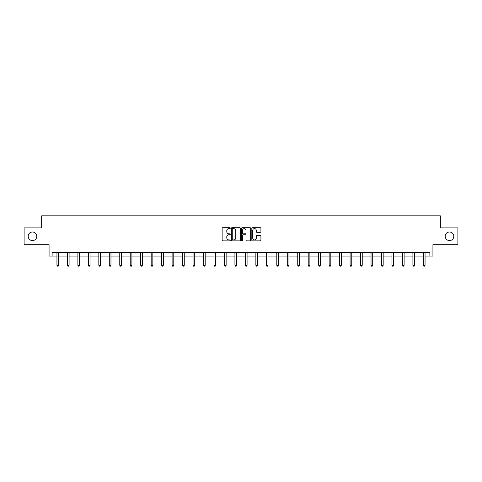 <?xml version="1.0" encoding="UTF-8"?>
<svg xmlns="http://www.w3.org/2000/svg" width="482" height="482" viewBox="0 0 482 482"><rect width="100%" height="100%" fill="white"/><g stroke="black" fill="none" stroke-linecap="round" stroke-linejoin="round"><path stroke-width="0.72" d="M445.217 236.294A4.296 4.296 0 0 0 449.513 240.59A4.296 4.296 0 0 0 453.809 236.294A4.296 4.296 0 0 0 449.513 231.999A4.296 4.296 0 0 0 445.217 236.294M28.191 236.294A4.296 4.296 0 0 0 32.487 240.59A4.296 4.296 0 0 0 36.783 236.294A4.296 4.296 0 0 0 32.487 231.999A4.296 4.296 0 0 0 28.191 236.294M230.263 228.155A0.464 0.464 0 0 0 229.8 227.697L222.805 227.697A0.657 0.657 0 0 0 222.142 228.354L222.142 240.211A0.657 0.657 0 0 0 222.805 240.867L229.8 240.867A0.464 0.464 0 0 0 230.263 240.41A0.464 0.464 0 0 0 229.8 239.946L228.896 239.946A2.109 2.109 0 0 1 226.787 237.837L226.787 236.849A2.109 2.109 0 0 1 228.896 234.746L229.8 234.746A0.464 0.464 0 0 0 230.263 234.282A0.464 0.464 0 0 0 229.8 233.818L228.896 233.818A2.109 2.109 0 0 1 226.787 231.715L226.787 230.727A2.109 2.109 0 0 1 228.896 228.619L229.8 228.619A0.464 0.464 0 0 0 230.263 228.155M52.116 256.093L52.116 252.737L429.884 252.737L429.884 256.093L432.932 256.093L432.932 244.687L457.9 244.687L457.9 227.908L440.349 227.908L440.349 215.828L41.651 215.828L41.651 227.908L24.1 227.908L24.1 244.687L49.068 244.687L49.068 256.093L56.948 256.093M260.25 232.336A0.657 0.657 0 0 0 260.913 231.679L260.913 228.354A0.657 0.657 0 0 0 260.25 227.697L252.478 227.697A0.657 0.657 0 0 0 251.821 228.354L251.821 240.211A0.657 0.657 0 0 0 252.478 240.867L260.25 240.867A0.657 0.657 0 0 0 260.913 240.211L260.913 236.192A0.657 0.657 0 0 0 260.25 235.535L256.924 235.535A0.657 0.657 0 0 0 256.267 236.192L256.267 238.186A1.759 1.759 0 0 1 254.502 239.946A1.759 1.759 0 0 1 252.743 238.186L252.743 230.378A1.759 1.759 0 0 1 254.502 228.619A1.759 1.759 0 0 1 256.267 230.378L256.267 231.679A0.657 0.657 0 0 0 256.924 232.336L260.25 232.336M240.422 228.354A0.657 0.657 0 0 0 239.765 227.697L231.993 227.697A0.657 0.657 0 0 0 231.336 228.354L231.336 240.211A0.657 0.657 0 0 0 231.993 240.867L239.765 240.867A0.657 0.657 0 0 0 240.422 240.211L240.422 228.354M242.235 227.697L250.007 227.697A0.657 0.657 0 0 1 250.664 228.354L250.664 240.211A0.657 0.657 0 0 1 250.007 240.867L246.682 240.867A0.657 0.657 0 0 1 246.025 240.211L246.025 235.403A0.657 0.657 0 0 0 245.362 234.746L243.157 234.746A0.657 0.657 0 0 0 242.5 235.403L242.5 240.41A0.464 0.464 0 0 1 242.036 240.867A0.464 0.464 0 0 1 241.578 240.41L241.578 228.354A0.657 0.657 0 0 1 242.235 227.697M58.629 256.093L67.42 256.093M69.095 256.093L77.891 256.093M79.566 256.093L88.357 256.093M90.038 256.093L98.828 256.093M100.503 256.093L109.294 256.093M110.974 256.093L119.765 256.093M121.446 256.093L130.236 256.093M131.911 256.093L140.702 256.093M142.383 256.093L151.173 256.093M152.848 256.093L161.645 256.093M163.32 256.093L172.11 256.093M173.791 256.093L182.582 256.093M184.257 256.093L193.047 256.093M194.728 256.093L203.518 256.093M205.199 256.093L213.99 256.093M215.665 256.093L224.455 256.093M226.136 256.093L234.927 256.093M236.602 256.093L245.398 256.093M247.073 256.093L255.864 256.093M257.545 256.093L266.335 256.093M268.01 256.093L276.801 256.093M278.482 256.093L287.272 256.093M288.953 256.093L297.743 256.093M299.418 256.093L308.209 256.093M309.89 256.093L318.68 256.093M320.355 256.093L329.152 256.093M330.827 256.093L339.617 256.093M341.298 256.093L350.089 256.093M351.764 256.093L360.554 256.093M362.235 256.093L371.026 256.093M372.707 256.093L381.497 256.093M383.172 256.093L391.962 256.093M393.643 256.093L402.434 256.093M404.109 256.093L412.905 256.093M414.58 256.093L423.371 256.093M425.052 256.093L429.884 256.093M232.716 228.619A0.464 0.464 0 0 0 232.258 229.077L232.258 239.488A0.464 0.464 0 0 0 232.716 239.946L233.674 239.946A2.109 2.109 0 0 0 235.782 237.837L235.782 230.727A2.109 2.109 0 0 0 233.674 228.619L232.716 228.619M246.025 230.414A1.759 1.759 0 0 0 244.26 228.649A1.759 1.759 0 0 0 242.5 230.414L242.5 233.161A0.657 0.657 0 0 0 243.157 233.818L245.362 233.818A0.657 0.657 0 0 0 246.025 233.161L246.025 230.414M58.714 252.737L58.677 252.833A0.669 0.669 0 0 0 58.629 253.086L58.629 265.299L56.948 265.299L56.948 253.086A0.669 0.669 0 0 0 56.9 252.833L56.864 252.737M58.629 265.299L58.123 266.172L57.454 266.172L56.948 265.299M69.185 252.737L69.143 252.833A0.669 0.669 0 0 0 69.095 253.086L69.095 265.299L67.42 265.299L67.42 253.086A0.669 0.669 0 0 0 67.372 252.833L67.329 252.737M69.095 265.299L68.595 266.172L67.926 266.172L67.42 265.299M79.657 252.737L79.614 252.833A0.669 0.669 0 0 0 79.566 253.086L79.566 265.299L77.891 265.299L77.891 253.086A0.669 0.669 0 0 0 77.843 252.833L77.801 252.737M79.566 265.299L79.066 266.172L78.391 266.172L77.891 265.299M90.122 252.737L90.086 252.833A0.669 0.669 0 0 0 90.038 253.086L90.038 265.299L88.357 265.299L88.357 253.086A0.669 0.669 0 0 0 88.308 252.833L88.272 252.737M90.038 265.299L89.532 266.172L88.863 266.172L88.357 265.299M100.593 252.737L100.551 252.833A0.669 0.669 0 0 0 100.503 253.086L100.503 265.299L98.828 265.299L98.828 253.086A0.669 0.669 0 0 0 98.78 252.833L98.738 252.737M100.503 265.299L100.003 266.172L99.328 266.172L98.828 265.299M111.065 252.737L111.023 252.833A0.669 0.669 0 0 0 110.974 253.086L110.974 265.299L109.294 265.299L109.294 253.086A0.669 0.669 0 0 0 109.245 252.833L109.209 252.737M110.974 265.299L110.468 266.172L109.8 266.172L109.294 265.299M121.53 252.737L121.494 252.833A0.669 0.669 0 0 0 121.446 253.086L121.446 265.299L119.765 265.299L119.765 253.086A0.669 0.669 0 0 0 119.717 252.833L119.675 252.737M121.446 265.299L120.94 266.172L120.271 266.172L119.765 265.299M132.002 252.737L131.96 252.833A0.669 0.669 0 0 0 131.911 253.086L131.911 265.299L130.236 265.299L130.236 253.086A0.669 0.669 0 0 0 130.188 252.833L130.146 252.737M131.911 265.299L131.411 266.172L130.736 266.172L130.236 265.299M142.467 252.737L142.431 252.833A0.669 0.669 0 0 0 142.383 253.086L142.383 265.299L140.702 265.299L140.702 253.086A0.669 0.669 0 0 0 140.654 252.833L140.617 252.737M142.383 265.299L141.877 266.172L141.208 266.172L140.702 265.299M152.939 252.737L152.896 252.833A0.669 0.669 0 0 0 152.848 253.086L152.848 265.299L151.173 265.299L151.173 253.086A0.669 0.669 0 0 0 151.125 252.833L151.083 252.737M152.848 265.299L152.348 266.172L151.679 266.172L151.173 265.299M163.41 252.737L163.368 252.833A0.669 0.669 0 0 0 163.32 253.086L163.32 265.299L161.645 265.299L161.645 253.086A0.669 0.669 0 0 0 161.597 252.833L161.554 252.737M163.32 265.299L162.82 266.172L162.145 266.172L161.645 265.299M173.875 252.737L173.839 252.833A0.669 0.669 0 0 0 173.791 253.086L173.791 265.299L172.11 265.299L172.11 253.086A0.669 0.669 0 0 0 172.062 252.833L172.026 252.737M173.791 265.299L173.285 266.172L172.616 266.172L172.11 265.299M184.347 252.737L184.305 252.833A0.669 0.669 0 0 0 184.257 253.086L184.257 265.299L182.582 265.299L182.582 253.086A0.669 0.669 0 0 0 182.533 252.833L182.491 252.737M184.257 265.299L183.756 266.172L183.082 266.172L182.582 265.299M194.818 252.737L194.776 252.833A0.669 0.669 0 0 0 194.728 253.086L194.728 265.299L193.047 265.299L193.047 253.086A0.669 0.669 0 0 0 192.999 252.833L192.963 252.737M194.728 265.299L194.222 266.172L193.553 266.172L193.047 265.299M205.284 252.737L205.248 252.833A0.669 0.669 0 0 0 205.199 253.086L205.199 265.299L203.518 265.299L203.518 253.086A0.669 0.669 0 0 0 203.47 252.833L203.428 252.737M205.199 265.299L204.693 266.172L204.025 266.172L203.518 265.299M215.755 252.737L215.713 252.833A0.669 0.669 0 0 0 215.665 253.086L215.665 265.299L213.99 265.299L213.99 253.086A0.669 0.669 0 0 0 213.942 252.833L213.9 252.737M215.665 265.299L215.165 266.172L214.49 266.172L213.99 265.299M226.221 252.737L226.185 252.833A0.669 0.669 0 0 0 226.136 253.086L226.136 265.299L224.455 265.299L224.455 253.086A0.669 0.669 0 0 0 224.407 252.833L224.371 252.737M226.136 265.299L225.63 266.172L224.961 266.172L224.455 265.299M236.692 252.737L236.65 252.833A0.669 0.669 0 0 0 236.602 253.086L236.602 265.299L234.927 265.299L234.927 253.086A0.669 0.669 0 0 0 234.879 252.833L234.836 252.737M236.602 265.299L236.102 266.172L235.427 266.172L234.927 265.299M247.164 252.737L247.121 252.833A0.669 0.669 0 0 0 247.073 253.086L247.073 265.299L245.398 265.299L245.398 253.086A0.669 0.669 0 0 0 245.35 252.833L245.308 252.737M247.073 265.299L246.573 266.172L245.898 266.172L245.398 265.299M257.629 252.737L257.593 252.833A0.669 0.669 0 0 0 257.545 253.086L257.545 265.299L255.864 265.299L255.864 253.086A0.669 0.669 0 0 0 255.815 252.833L255.779 252.737M257.545 265.299L257.039 266.172L256.37 266.172L255.864 265.299M268.1 252.737L268.058 252.833A0.669 0.669 0 0 0 268.01 253.086L268.01 265.299L266.335 265.299L266.335 253.086A0.669 0.669 0 0 0 266.287 252.833L266.245 252.737M268.01 265.299L267.51 266.172L266.835 266.172L266.335 265.299M278.572 252.737L278.53 252.833A0.669 0.669 0 0 0 278.482 253.086L278.482 265.299L276.801 265.299L276.801 253.086A0.669 0.669 0 0 0 276.752 252.833L276.716 252.737M278.482 265.299L277.975 266.172L277.307 266.172L276.801 265.299M289.037 252.737L289.001 252.833A0.669 0.669 0 0 0 288.953 253.086L288.953 265.299L287.272 265.299L287.272 253.086A0.669 0.669 0 0 0 287.224 252.833L287.182 252.737M288.953 265.299L288.447 266.172L287.778 266.172L287.272 265.299M299.509 252.737L299.467 252.833A0.669 0.669 0 0 0 299.418 253.086L299.418 265.299L297.743 265.299L297.743 253.086A0.669 0.669 0 0 0 297.695 252.833L297.653 252.737M299.418 265.299L298.918 266.172L298.244 266.172L297.743 265.299M309.974 252.737L309.938 252.833A0.669 0.669 0 0 0 309.89 253.086L309.89 265.299L308.209 265.299L308.209 253.086A0.669 0.669 0 0 0 308.161 252.833L308.125 252.737M309.89 265.299L309.384 266.172L308.715 266.172L308.209 265.299M320.446 252.737L320.403 252.833A0.669 0.669 0 0 0 320.355 253.086L320.355 265.299L318.68 265.299L318.68 253.086A0.669 0.669 0 0 0 318.632 252.833L318.59 252.737M320.355 265.299L319.855 266.172L319.18 266.172L318.68 265.299M330.917 252.737L330.875 252.833A0.669 0.669 0 0 0 330.827 253.086L330.827 265.299L329.152 265.299L329.152 253.086A0.669 0.669 0 0 0 329.104 252.833L329.061 252.737M330.827 265.299L330.321 266.172L329.652 266.172L329.152 265.299M341.383 252.737L341.346 252.833A0.669 0.669 0 0 0 341.298 253.086L341.298 265.299L339.617 265.299L339.617 253.086A0.669 0.669 0 0 0 339.569 252.833L339.533 252.737M341.298 265.299L340.792 266.172L340.123 266.172L339.617 265.299M351.854 252.737L351.812 252.833A0.669 0.669 0 0 0 351.764 253.086L351.764 265.299L350.089 265.299L350.089 253.086A0.669 0.669 0 0 0 350.04 252.833L349.998 252.737M351.764 265.299L351.264 266.172L350.589 266.172L350.089 265.299M362.325 252.737L362.283 252.833A0.669 0.669 0 0 0 362.235 253.086L362.235 265.299L360.554 265.299L360.554 253.086A0.669 0.669 0 0 0 360.506 252.833L360.47 252.737M362.235 265.299L361.729 266.172L361.06 266.172L360.554 265.299M372.791 252.737L372.755 252.833A0.669 0.669 0 0 0 372.707 253.086L372.707 265.299L371.026 265.299L371.026 253.086A0.669 0.669 0 0 0 370.977 252.833L370.935 252.737M372.707 265.299L372.2 266.172L371.532 266.172L371.026 265.299M383.262 252.737L383.22 252.833A0.669 0.669 0 0 0 383.172 253.086L383.172 265.299L381.497 265.299L381.497 253.086A0.669 0.669 0 0 0 381.449 252.833L381.407 252.737M383.172 265.299L382.672 266.172L381.997 266.172L381.497 265.299M393.728 252.737L393.692 252.833A0.669 0.669 0 0 0 393.643 253.086L393.643 265.299L391.962 265.299L391.962 253.086A0.669 0.669 0 0 0 391.914 252.833L391.878 252.737M393.643 265.299L393.137 266.172L392.469 266.172L391.962 265.299M404.199 252.737L404.157 252.833A0.669 0.669 0 0 0 404.109 253.086L404.109 265.299L402.434 265.299L402.434 253.086A0.669 0.669 0 0 0 402.386 252.833L402.343 252.737M404.109 265.299L403.609 266.172L402.934 266.172L402.434 265.299M414.671 252.737L414.628 252.833A0.669 0.669 0 0 0 414.58 253.086L414.58 265.299L412.905 265.299L412.905 253.086A0.669 0.669 0 0 0 412.857 252.833L412.815 252.737M414.58 265.299L414.074 266.172L413.405 266.172L412.905 265.299M425.136 252.737L425.1 252.833A0.669 0.669 0 0 0 425.052 253.086L425.052 265.299L423.371 265.299L423.371 253.086A0.669 0.669 0 0 0 423.323 252.833L423.286 252.737M425.052 265.299L424.546 266.172L423.877 266.172L423.371 265.299"/></g></svg>
